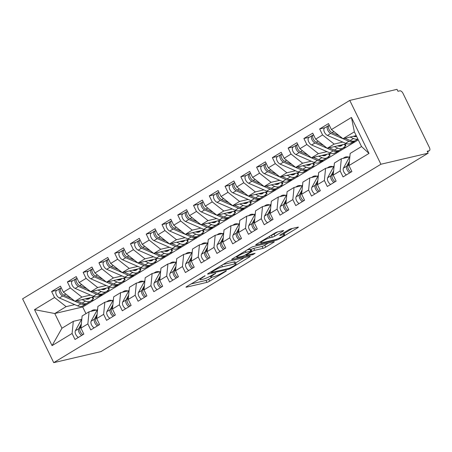 <?xml version="1.0" encoding="UTF-8"?>
<svg xmlns="http://www.w3.org/2000/svg" width="452" height="452" viewBox="0 0 452 452"><rect width="100%" height="100%" fill="white"/><g stroke="black" fill="none" stroke-linecap="round" stroke-linejoin="round"><path stroke-width="0.68" d="M205.095 275.703L186.766 286.523A2.136 0.311 154 0 0 185.987 287.189A2.136 0.311 154 0 0 186.36 287.189L206.92 282.376A2.136 0.311 154 0 0 209.609 281.167L226.051 271.194L226.339 270.725L222.327 272.861A6.831 0.989 154 0 1 213.717 276.72L212.005 277.121A6.831 0.989 154 0 1 210.818 277.116A6.831 0.989 154 0 1 213.304 274.974L215.717 273.217L211.705 275.353A6.831 0.989 154 0 1 203.095 279.212L201.383 279.613A6.831 0.989 154 0 1 200.196 279.602A6.831 0.989 154 0 1 202.682 277.466L205.095 275.703M282.805 231.277A2.136 0.311 154 0 0 283.579 230.605A2.136 0.311 154 0 0 283.212 230.605L277.443 231.955A2.136 0.311 154 0 0 274.754 233.164L256.487 244.238A2.136 0.311 154 0 0 255.713 244.905A2.136 0.311 154 0 0 256.081 244.911L276.641 240.091A2.136 0.311 154 0 0 279.33 238.888L297.597 227.808A2.136 0.311 154 0 0 298.371 227.141A2.136 0.311 154 0 0 297.998 227.141L291.031 228.774A2.136 0.311 154 0 0 288.342 229.978L280.528 234.718A2.136 0.311 154 0 0 279.748 235.385A2.136 0.311 154 0 0 280.121 235.39L283.579 234.577A5.712 0.825 154 0 1 284.568 234.588A5.712 0.825 154 0 1 281.217 237.102A5.712 0.825 154 0 1 275.296 239.6L261.764 242.769A5.712 0.825 154 0 1 260.77 242.764A5.712 0.825 154 0 1 264.121 240.249A5.712 0.825 154 0 1 270.042 237.752L272.296 237.221A2.136 0.311 154 0 0 274.985 236.017L282.805 231.277L282.551 230.757M100.977 351.588L53.731 362.657L380.906 164.245L428.151 153.177L100.977 351.588M229.311 261.149A2.136 0.311 154 0 0 226.616 262.352L208.355 273.426A2.136 0.311 154 0 0 207.581 274.093A2.136 0.311 154 0 0 207.948 274.098L228.509 269.279A2.136 0.311 154 0 0 231.198 268.076L249.464 257.002A2.136 0.311 154 0 0 250.238 256.335A2.136 0.311 154 0 0 249.866 256.329L229.311 261.149M232.424 258.832L250.685 247.758A2.136 0.311 154 0 1 253.374 246.549L273.935 241.735A2.136 0.311 154 0 1 274.307 241.735A2.136 0.311 154 0 1 273.528 242.408L265.714 247.148A2.136 0.311 154 0 1 263.024 248.351L254.685 250.306A2.136 0.311 154 0 0 251.996 251.51L246.809 254.657A2.136 0.311 154 0 0 246.035 255.323A2.136 0.311 154 0 0 246.408 255.323L255.086 253.295L252.917 254.606L232.017 259.505A2.136 0.311 154 0 1 231.644 259.499A2.136 0.311 154 0 1 232.424 258.832M352.238 143.521L351.848 142.719M336.474 153.087L336.079 152.279M320.705 162.647L320.315 161.844M304.936 172.212L304.546 171.404M289.173 181.772L288.777 180.964M273.403 191.332L273.008 190.529M257.634 200.897L257.244 200.089M241.871 210.457L241.475 209.655M226.102 220.022L225.706 219.214M210.333 229.582L209.943 228.774M194.569 239.142L194.174 238.34M178.8 248.707L178.404 247.899M163.031 258.267L162.641 257.465M147.262 267.827L146.872 267.025M131.498 277.392L131.103 276.584M115.729 286.952L115.339 286.15M428.151 153.177L427.208 151.245L429.072 150.804A3.26 1.729 58.8 0 0 429.343 150.697A3.26 1.729 58.8 0 0 429.4 147.493L402.986 93.332A3.26 1.729 58.8 0 0 399.822 90.841L397.963 91.276L397.02 89.343L349.775 100.412L380.906 164.245M349.775 100.412L22.6 298.823L53.731 362.657M91.095 300.789L94.056 300.094L82.705 306.981L54.777 313.524L34.516 309.643L52.065 345.622L72.088 333.48L75.015 339.475L83.846 334.118L80.919 328.124L87.857 323.914L90.784 329.915L99.609 324.559L96.688 318.558L103.627 314.355L106.548 320.349L115.379 314.993L112.452 308.998L119.39 304.789L122.317 310.79L131.148 305.433L128.221 299.439L135.159 295.229L138.086 301.224L146.911 295.874L143.99 289.873L150.928 285.67L153.849 291.664L162.68 286.308L159.754 280.313L166.692 276.104L169.619 282.104L178.45 276.748L175.523 270.754L182.461 266.544L185.388 272.539L194.219 267.183L191.292 261.188L198.23 256.979L201.151 262.979L209.982 257.623L207.061 251.628L213.994 247.419L216.92 253.414L225.751 248.063L222.825 242.063L229.763 237.859L232.69 243.854L241.521 238.498L238.594 232.503L245.532 228.294L248.459 234.294L257.284 228.938L254.363 222.943L261.301 218.734L264.222 224.729L273.053 219.373L270.126 213.378L277.065 209.169L279.991 215.169L288.822 209.813L285.896 203.818L292.834 199.609L295.761 205.603L304.586 200.253L301.665 194.253L308.603 190.049L311.524 196.044L320.355 190.687L317.428 184.693L324.366 180.484L327.293 186.484L336.124 181.128L333.197 175.133L340.136 170.924L343.062 176.918L351.888 171.568L348.967 165.568L350.176 153.431L361.532 146.544L354.357 131.843L343.006 138.73L356.21 135.64M34.516 309.643L54.539 297.501L66.133 306.637L74.721 304.625M57.099 290.218L51.618 291.5L54.539 297.501M51.618 291.5L60.449 286.15L63.37 292.145L70.309 287.935L81.897 297.077L90.49 295.066M72.862 280.658L67.382 281.941L70.309 287.935M67.382 281.941L76.213 276.584L79.14 282.585L86.078 278.375L97.666 287.517L106.254 285.5M88.632 271.093L83.151 272.381L86.078 278.375M83.151 272.381L91.982 267.025L94.909 273.019L101.847 268.816L113.435 277.952L122.023 275.94M104.401 261.533L98.92 262.815L101.847 268.816M98.92 262.815L107.751 257.465L110.672 263.459L117.61 259.25L129.199 268.392L137.792 266.381M120.164 251.973L114.689 253.256L117.61 259.25M114.689 253.256L123.515 247.899L126.441 253.894L133.38 249.69L144.968 258.827L153.556 256.815M135.933 242.408L130.453 243.69L133.38 249.69M130.453 243.69L139.284 238.34L142.21 244.334L149.149 240.125L160.737 249.267L169.325 247.255M151.702 232.848L146.222 234.13L149.149 240.125M146.222 234.13L155.053 228.774L157.974 234.774L164.912 230.565L176.5 239.707L185.094 237.69M167.472 223.282L161.991 224.571L164.912 230.565M161.991 224.571L170.816 219.214L173.743 225.209L180.681 221.005L192.269 230.141L200.863 228.13M183.235 213.723L177.755 215.005L180.681 221.005M177.755 215.005L186.586 209.655L189.512 215.649L196.45 211.44L208.039 220.582L216.627 218.57M199.004 204.163L193.524 205.445L196.45 211.44M193.524 205.445L202.355 200.089L205.276 206.084L212.214 201.88L223.808 211.016L232.396 209.005M214.773 194.597L209.293 195.885L212.214 201.88M209.293 195.885L218.124 190.529L221.045 196.524L227.983 192.315L239.571 201.456L248.165 199.445M230.537 185.037L225.056 186.32L227.983 192.315M225.056 186.32L233.887 180.964L236.814 186.964L243.752 182.755L255.34 191.897L263.928 189.88M246.306 175.478L240.826 176.76L243.752 182.755M240.826 176.76L249.657 171.404L252.583 177.399L259.516 173.195L271.11 182.331L279.698 180.32M262.075 165.912L256.595 167.195L259.516 173.195M256.595 167.195L265.426 161.844L268.347 167.839L275.285 163.63L286.873 172.771L295.467 170.76M277.839 156.352L272.364 157.635L275.285 163.63M272.364 157.635L281.189 152.279L284.116 158.279L291.054 154.07L302.642 163.206L311.23 161.195M293.608 146.787L288.127 148.075L291.054 154.07M288.127 148.075L296.958 142.719L299.885 148.714L306.823 144.504L318.411 153.646L326.999 151.635M309.377 137.227L303.897 138.51L306.823 144.504M303.897 138.51L312.727 133.154L315.649 139.154L322.587 134.945L334.175 144.086L342.769 142.069M325.141 127.667L319.666 128.95L322.587 134.945M319.666 128.95L328.491 123.594L331.418 129.588L351.441 117.447L368.99 153.426L348.967 165.568M349.565 156.861L341.345 158.788L334.412 162.991L333.197 175.133M340.136 170.924L341.345 158.788M331.418 129.588L343.006 138.73M354.357 131.843L351.441 117.447M333.796 166.421L325.581 168.347L318.643 172.557L317.428 184.693M324.366 180.484L325.581 168.347M358.272 139.866L94.056 300.094M334.175 144.086L327.237 148.29L346.763 143.719M352.362 142.408L355.165 141.747M315.649 139.154L327.237 148.29M318.027 175.986L309.812 177.907L302.874 182.116L301.665 194.253M308.603 190.049L309.812 177.907M343.373 147.798L346.339 147.103M318.411 153.646L311.473 157.855L330.994 153.279M336.593 151.968L339.401 151.313M299.885 148.714L311.473 157.855M302.264 185.546L294.043 187.473L287.105 191.676L285.896 203.818M292.834 199.609L294.043 187.473M327.604 157.358L330.57 156.663M302.642 163.206L295.704 167.415L315.23 162.844M320.83 161.528L323.632 160.872M284.116 158.279L295.704 167.415M286.495 195.106L278.279 197.032L271.341 201.242L270.126 213.378M277.065 209.169L278.279 197.032M311.84 166.924L314.801 166.229M286.873 172.771L279.935 176.975L299.461 172.404M305.06 171.093L307.863 170.438M268.347 167.839L279.935 176.975M270.725 204.671L262.51 206.598L255.572 210.802L254.363 222.943M261.301 218.734L262.51 206.598M296.071 176.483L299.032 175.788M271.11 182.331L264.171 186.54L283.692 181.964M289.291 180.653L292.099 179.998M252.583 177.399L264.171 186.54M254.962 214.231L246.741 216.158L239.803 220.367L238.594 232.503M245.532 228.294L246.741 216.158M280.302 186.049L283.268 185.354M255.34 191.897L248.402 196.1L267.923 191.529M273.528 190.219L276.33 189.557M236.814 186.964L248.402 196.1M239.193 223.796L230.978 225.717L224.039 229.927L222.825 242.063M229.763 237.859L230.978 225.717M264.539 195.609L267.499 194.914M239.571 201.456L232.633 205.666L252.159 201.089M257.759 199.778L260.561 199.123M221.045 196.524L232.633 205.666M223.424 233.356L215.208 235.283L208.27 239.487L207.061 251.628M213.994 247.419L215.208 235.283M248.769 205.168L251.73 204.473M223.808 211.016L216.87 215.225L236.39 210.655M241.989 209.338L244.792 208.683M205.276 206.084L216.87 215.225M207.66 242.916L199.439 244.843L192.501 249.052L191.292 261.188M198.23 256.979L199.439 244.843M233 214.734L235.967 214.039M208.039 220.582L201.1 224.785L220.621 220.214M226.22 218.904L229.028 218.243M189.512 215.649L201.1 224.785M191.891 252.482L183.67 254.408L176.738 258.612L175.523 270.754M182.461 266.544L183.67 254.408M217.231 224.294L220.197 223.599M192.269 230.141L185.331 234.351L204.858 229.774M210.457 228.463L213.259 227.808M173.743 225.209L185.331 234.351M176.122 262.041L167.907 263.968L160.968 268.177L159.754 280.313M166.692 276.104L167.907 263.968M201.468 233.853L204.428 233.164M176.5 239.707L169.568 243.91L189.089 239.34M194.688 238.029L197.49 237.368M157.974 234.774L169.568 243.91M160.353 271.607L152.138 273.528L145.199 277.737L143.99 289.873M150.928 285.67L152.138 273.528M185.699 243.419L188.665 242.724M160.737 249.267L153.799 253.476L173.319 248.899M178.919 247.589L181.727 246.933M142.21 244.334L153.799 253.476M144.589 281.167L136.368 283.093L129.43 287.297L128.221 299.439M135.159 295.229L136.368 283.093M169.929 252.979L172.896 252.284M144.968 258.827L138.029 263.036L157.556 258.465M163.155 257.148L165.957 256.493M126.441 253.894L138.029 263.036M128.82 290.726L120.605 292.653L113.667 296.862L112.452 308.998M119.39 304.789L120.605 292.653M154.166 262.544L157.126 261.849M129.199 268.392L122.26 272.596L141.787 268.025M147.386 266.714L150.188 266.053M110.672 263.459L122.26 272.596M113.051 300.292L104.836 302.213L97.898 306.422L96.688 318.558M103.627 314.355L104.836 302.213M138.397 272.104L141.363 271.409M113.435 277.952L106.497 282.161L126.018 277.584M131.617 276.274L134.425 275.618M94.909 273.019L106.497 282.161M97.287 309.852L89.067 311.778L82.128 315.988L80.919 328.124M87.857 323.914L89.067 311.778M122.628 281.664L125.594 280.974M97.666 287.517L90.728 291.721L110.248 287.15M115.853 285.839L118.656 285.178M79.14 282.585L90.728 291.721M99.96 296.518L99.57 295.71M81.518 319.417L73.303 321.338L61.947 328.225L52.065 345.622M72.088 333.48L73.303 321.338M106.864 291.229L109.825 290.534M81.897 297.077L74.959 301.286L94.485 296.71M100.084 295.399L102.886 294.744M63.37 292.145L74.959 301.286M66.133 306.637L54.777 313.524L61.947 328.225M82.705 306.981L85.965 313.66M368.99 153.426L361.532 146.544M191.01 283.946L205.976 280.438A2.136 0.311 154 0 0 208.666 279.234L212.237 277.07M235.548 262.928L244.278 257.64M211.655 272.019L211.372 272.488L229.418 268.262L233.548 266.058A6.831 0.989 154 0 0 236.034 263.917A6.831 0.989 154 0 0 234.842 263.911L222.508 266.799A6.831 0.989 154 0 0 213.903 270.658L211.655 272.019L211.434 271.562M236.034 263.917L235.091 261.985A6.831 0.989 154 0 0 233.899 261.974L234.842 263.911M223.045 264.516L233.899 261.974M268.341 243.046L264.77 245.21L265.714 247.148M250.527 249.894L251.052 249.577A2.136 0.311 154 0 1 253.742 248.368L262.081 246.419A2.136 0.311 154 0 0 264.77 245.21M246.035 252.329A5.712 0.825 154 0 0 240.114 254.832A5.712 0.825 154 0 0 236.758 257.346A5.712 0.825 154 0 0 237.752 257.352L242.521 256.233A2.136 0.311 154 0 0 245.21 255.03L250.397 251.888A2.136 0.311 154 0 0 251.171 251.216A2.136 0.311 154 0 0 250.803 251.216L246.035 252.329L245.374 250.979M251.171 251.216L250.227 249.284A2.136 0.311 154 0 0 249.86 249.278L250.803 251.216M247.114 249.922L249.86 249.278M271.177 235.328L271.353 235.289A2.136 0.311 154 0 0 274.042 234.079L277.618 231.916M284.048 233.52L292.41 228.452M59.834 288.562L56.517 290.568A4.35 2.305 58.8 0 0 56.449 294.834A4.35 2.305 58.8 0 0 59.398 297.981L77.569 305.857A13.701 7.266 58.8 0 0 82.705 305.936L86.016 303.93A13.701 7.266 -121.2 0 1 80.88 303.851L62.709 295.975A4.35 2.305 -121.2 0 1 59.76 292.828A4.35 2.305 -121.2 0 1 59.834 288.562A4.35 2.305 -121.2 0 1 60.184 288.416L60.613 288.308M71.275 298.376L63.975 295.212A4.35 2.305 -121.2 0 1 61.02 292.06A4.35 2.305 -121.2 0 1 61.093 287.794L61.212 287.721M87.665 299.196L88.451 298.489L87.287 299.207M85.428 298.834A10.876 5.769 58.8 0 0 89.123 298.738A10.876 5.769 58.8 0 0 89.547 298.433L90.434 297.659M88.389 298.139A4.35 0.333 -34 0 0 86.784 299.173M86.609 303.484L86.547 303.541A13.701 7.266 -121.2 0 1 86.016 303.93M92.7 297.128L93.609 298.478A4.35 0.333 146 0 1 93.157 298.998L92.005 297.292M82.078 299.614L85.451 301.077A13.701 7.266 58.8 0 0 90.586 301.156A13.701 7.266 58.8 0 0 91.123 300.766L93.157 298.998M90.586 301.156L87.276 303.168A13.701 7.266 -121.2 0 1 82.14 303.089L76.919 300.823M81.157 325.728L79.947 327.96A4.35 2.305 58.8 0 0 80.354 331.706A4.35 2.305 58.8 0 0 82.936 334.666M81.349 323.818L78.688 328.728A4.35 2.305 58.8 0 0 79.094 332.469A4.35 2.305 58.8 0 0 81.676 335.435M78.365 337.441A4.35 2.305 -121.2 0 1 75.783 334.48A4.35 2.305 -121.2 0 1 75.371 330.734L81.852 318.807M91.355 311.242A13.701 7.266 -121.2 0 1 92.321 310.417A13.701 7.266 -121.2 0 1 95.581 309.914L96.406 310.061M75.597 278.997L72.286 281.008A4.35 2.305 58.8 0 0 72.213 285.274A4.35 2.305 58.8 0 0 75.168 288.421L93.332 296.297A13.701 7.266 58.8 0 0 98.468 296.376L101.785 294.371A13.701 7.266 -121.2 0 1 96.643 294.292L78.478 286.415A4.35 2.305 -121.2 0 1 75.529 283.263A4.35 2.305 -121.2 0 1 75.597 278.997A4.35 2.305 -121.2 0 1 75.953 278.856L76.382 278.748M87.038 288.811L79.738 285.647A4.35 2.305 -121.2 0 1 76.789 282.5A4.35 2.305 -121.2 0 1 76.857 278.234L76.981 278.161M103.435 289.636L104.22 288.924L103.05 289.647M101.197 289.269A10.876 5.769 58.8 0 0 104.887 289.178A10.876 5.769 58.8 0 0 105.31 288.868L106.203 288.099M104.158 288.574A4.35 0.333 -34 0 0 102.553 289.613M102.378 293.924L102.316 293.981A13.701 7.266 -121.2 0 1 101.785 294.371M108.469 287.568L109.378 288.918A4.35 0.333 146 0 1 108.926 289.438L107.774 287.726M97.847 290.054L101.22 291.517A13.701 7.266 58.8 0 0 106.356 291.596A13.701 7.266 58.8 0 0 106.887 291.207L108.926 289.438M106.356 291.596L103.045 293.602A13.701 7.266 -121.2 0 1 97.909 293.523L92.688 291.263M91.366 269.437L88.055 271.443A4.35 2.305 58.8 0 0 87.982 275.709A4.35 2.305 58.8 0 0 90.937 278.861L109.101 286.737A13.701 7.266 58.8 0 0 114.237 286.817L117.548 284.805A13.701 7.266 -121.2 0 1 112.412 284.726L94.248 276.85A4.35 2.305 -121.2 0 1 91.293 273.703A4.35 2.305 -121.2 0 1 91.366 269.437A4.35 2.305 -121.2 0 1 91.722 269.29L92.146 269.189M102.807 279.251L95.508 276.087A4.35 2.305 -121.2 0 1 92.553 272.935A4.35 2.305 -121.2 0 1 92.626 268.674L92.75 268.595M119.198 280.07L119.983 279.364L118.819 280.082M116.961 279.709A10.876 5.769 58.8 0 0 120.656 279.613A10.876 5.769 58.8 0 0 121.079 279.308L121.967 278.534M119.921 279.014A4.35 0.333 -34 0 0 118.317 280.048M118.147 284.364L118.085 284.415A13.701 7.266 -121.2 0 1 117.548 284.805M124.238 278.003L125.147 279.353A4.35 0.333 146 0 1 124.695 279.873L123.543 278.166M113.61 280.494L116.983 281.958A13.701 7.266 58.8 0 0 122.125 282.031A13.701 7.266 58.8 0 0 122.656 281.641L124.695 279.873M122.125 282.031L118.808 284.042A13.701 7.266 -121.2 0 1 113.672 283.963L108.457 281.703M107.135 259.877L103.824 261.883A4.35 2.305 58.8 0 0 103.751 266.149A4.35 2.305 58.8 0 0 106.7 269.296L124.871 277.172A13.701 7.266 58.8 0 0 130.006 277.251L133.317 275.245A13.701 7.266 -121.2 0 1 128.182 275.166L110.011 267.29A4.35 2.305 -121.2 0 1 107.062 264.137A4.35 2.305 -121.2 0 1 107.135 259.877A4.35 2.305 -121.2 0 1 107.486 259.73L107.915 259.623M118.577 269.691L111.277 266.522A4.35 2.305 -121.2 0 1 108.322 263.375A4.35 2.305 -121.2 0 1 108.395 259.109L108.52 259.036M134.967 270.511L135.753 269.804L134.589 270.522M132.73 270.143A10.876 5.769 58.8 0 0 136.425 270.053A10.876 5.769 58.8 0 0 136.849 269.742L137.736 268.974M135.69 269.454A4.35 0.333 -34 0 0 134.086 270.488M133.911 274.799L133.849 274.856A13.701 7.266 -121.2 0 1 133.317 275.245M140.001 268.443L140.917 269.793A4.35 0.333 146 0 1 140.459 270.313L139.312 268.607M129.379 270.929L132.752 272.392A13.701 7.266 58.8 0 0 137.888 272.471A13.701 7.266 58.8 0 0 138.425 272.081L140.459 270.313M137.888 272.471L134.577 274.477A13.701 7.266 -121.2 0 1 129.441 274.404L124.221 272.138M122.899 250.312L119.588 252.323A4.35 2.305 58.8 0 0 119.52 256.583A4.35 2.305 58.8 0 0 122.469 259.736L140.634 267.612A13.701 7.266 58.8 0 0 145.776 267.691L149.087 265.68A13.701 7.266 -121.2 0 1 143.945 265.606L125.78 257.725A4.35 2.305 -121.2 0 1 122.831 254.578A4.35 2.305 -121.2 0 1 122.899 250.312A4.35 2.305 -121.2 0 1 123.255 250.165L123.684 250.063M134.34 260.126L127.04 256.962A4.35 2.305 -121.2 0 1 124.091 253.815A4.35 2.305 -121.2 0 1 124.164 249.549L124.283 249.476M150.736 260.945L151.522 260.239L150.352 260.962M148.499 260.584A10.876 5.769 58.8 0 0 152.188 260.493A10.876 5.769 58.8 0 0 152.612 260.182L153.505 259.408M151.46 259.889A4.35 0.333 -34 0 0 149.855 260.923M149.68 265.239L149.618 265.29A13.701 7.266 -121.2 0 1 149.087 265.68M155.77 258.877L156.68 260.228A4.35 0.333 146 0 1 156.228 260.748L155.076 259.041M145.148 261.369L148.522 262.832A13.701 7.266 58.8 0 0 153.657 262.911A13.701 7.266 58.8 0 0 154.188 262.522L156.228 260.748M153.657 262.911L150.346 264.917A13.701 7.266 -121.2 0 1 145.211 264.838L139.99 262.578M96.926 316.168L95.711 318.4A4.35 2.305 58.8 0 0 96.123 322.146A4.35 2.305 58.8 0 0 98.705 325.107M97.118 314.259L94.451 319.163A4.35 2.305 58.8 0 0 94.863 322.909A4.35 2.305 58.8 0 0 97.446 325.869M94.135 327.881A4.35 2.305 -121.2 0 1 91.553 324.915A4.35 2.305 -121.2 0 1 91.14 321.174L97.615 309.241M107.124 301.682A13.701 7.266 -121.2 0 1 108.09 300.851A13.701 7.266 -121.2 0 1 111.35 300.354L112.175 300.495M112.695 306.603L111.48 308.835A4.35 2.305 58.8 0 0 111.893 312.581A4.35 2.305 58.8 0 0 114.475 315.547M112.881 304.693L110.22 309.603A4.35 2.305 58.8 0 0 110.633 313.349A4.35 2.305 58.8 0 0 113.215 316.31M109.904 318.315A4.35 2.305 -121.2 0 1 107.322 315.355A4.35 2.305 -121.2 0 1 106.909 311.609L113.384 299.682M122.893 292.116A13.701 7.266 -121.2 0 1 123.854 291.291A13.701 7.266 -121.2 0 1 127.119 290.794L127.939 290.935M128.458 297.043L127.249 299.275A4.35 2.305 58.8 0 0 127.662 303.021A4.35 2.305 58.8 0 0 130.244 305.981M128.65 295.133L125.989 300.038A4.35 2.305 58.8 0 0 126.396 303.784A4.35 2.305 58.8 0 0 128.978 306.75M125.667 308.756A4.35 2.305 -121.2 0 1 123.085 305.795A4.35 2.305 -121.2 0 1 122.678 302.049L129.153 290.116M138.657 282.556A13.701 7.266 -121.2 0 1 139.623 281.732A13.701 7.266 -121.2 0 1 142.883 281.229L143.708 281.37M144.228 287.478L143.018 289.715A4.35 2.305 58.8 0 0 143.425 293.455A4.35 2.305 58.8 0 0 146.007 296.422M144.42 285.568L141.753 290.478A4.35 2.305 58.8 0 0 142.165 294.224A4.35 2.305 58.8 0 0 144.747 297.184M141.436 299.196A4.35 2.305 -121.2 0 1 138.854 296.229A4.35 2.305 -121.2 0 1 138.442 292.484L144.917 280.556M154.426 272.991A13.701 7.266 -121.2 0 1 155.392 272.166A13.701 7.266 -121.2 0 1 158.652 271.669L159.477 271.81M138.668 240.752L135.357 242.758A4.35 2.305 58.8 0 0 135.284 247.024A4.35 2.305 58.8 0 0 138.239 250.171L156.403 258.052A13.701 7.266 58.8 0 0 161.539 258.126L164.85 256.12A13.701 7.266 -121.2 0 1 159.714 256.041L141.549 248.165A4.35 2.305 -121.2 0 1 138.594 245.018A4.35 2.305 -121.2 0 1 138.668 240.752A4.35 2.305 -121.2 0 1 139.024 240.605L139.448 240.498M150.109 250.566L142.809 247.402A4.35 2.305 -121.2 0 1 139.86 244.249A4.35 2.305 -121.2 0 1 139.928 239.984L140.052 239.91M166.5 251.385L167.285 250.679L166.121 251.397M164.262 251.024A10.876 5.769 58.8 0 0 167.958 250.928A10.876 5.769 58.8 0 0 168.381 250.623L169.268 249.849M167.223 250.329A4.35 0.333 -34 0 0 165.618 251.363M165.449 255.674L165.387 255.73A13.701 7.266 -121.2 0 1 164.85 256.12M171.54 249.318L172.449 250.668A4.35 0.333 146 0 1 171.997 251.188L170.845 249.481M160.912 251.809L164.285 253.267A13.701 7.266 58.8 0 0 169.427 253.346A13.701 7.266 58.8 0 0 169.958 252.956L171.997 251.188M169.427 253.346L166.116 255.357A13.701 7.266 -121.2 0 1 160.974 255.278L155.759 253.013M159.997 277.918L158.782 280.15A4.35 2.305 58.8 0 0 159.194 283.896A4.35 2.305 58.8 0 0 161.776 286.856M160.189 276.008L157.522 280.918A4.35 2.305 58.8 0 0 157.934 284.658A4.35 2.305 58.8 0 0 160.517 287.625M157.206 289.63A4.35 2.305 -121.2 0 1 154.624 286.67A4.35 2.305 -121.2 0 1 154.211 282.924L160.686 270.997M170.195 263.431A13.701 7.266 -121.2 0 1 171.161 262.606A13.701 7.266 -121.2 0 1 174.421 262.103L175.24 262.25M154.437 231.187L151.126 233.198A4.35 2.305 58.8 0 0 151.053 237.464A4.35 2.305 58.8 0 0 154.002 240.611L172.172 248.487A13.701 7.266 58.8 0 0 177.308 248.566L180.619 246.56A13.701 7.266 -121.2 0 1 175.483 246.481L157.313 238.605A4.35 2.305 -121.2 0 1 154.364 235.452A4.35 2.305 -121.2 0 1 154.437 231.187A4.35 2.305 -121.2 0 1 154.787 231.045L155.217 230.938M165.878 241.001L158.579 237.837A4.35 2.305 -121.2 0 1 155.624 234.69A4.35 2.305 -121.2 0 1 155.697 230.424L155.821 230.35M182.269 241.826L183.054 241.114L181.89 241.837M180.032 241.458A10.876 5.769 58.8 0 0 183.727 241.368A10.876 5.769 58.8 0 0 184.15 241.057L185.037 240.289M182.992 240.763A4.35 0.333 -34 0 0 181.388 241.803M181.218 246.114L181.15 246.17A13.701 7.266 -121.2 0 1 180.619 246.56M187.303 239.758L188.218 241.108A4.35 0.333 146 0 1 187.761 241.628L186.614 239.916M176.681 242.244L180.054 243.707A13.701 7.266 58.8 0 0 185.19 243.786A13.701 7.266 58.8 0 0 185.727 243.396L187.761 241.628M185.19 243.786L181.879 245.792A13.701 7.266 -121.2 0 1 176.743 245.713L171.528 243.453M175.76 268.358L174.551 270.59A4.35 2.305 58.8 0 0 174.964 274.336A4.35 2.305 58.8 0 0 177.546 277.296M175.952 266.448L173.291 271.353A4.35 2.305 58.8 0 0 173.698 275.098A4.35 2.305 58.8 0 0 176.28 278.059M172.969 280.07A4.35 2.305 -121.2 0 1 170.387 277.104A4.35 2.305 -121.2 0 1 169.98 273.364L176.455 261.431M185.958 253.871A13.701 7.266 -121.2 0 1 186.925 253.041A13.701 7.266 -121.2 0 1 190.185 252.544L191.01 252.685M170.201 221.627L166.89 223.633A4.35 2.305 58.8 0 0 166.822 227.898A4.35 2.305 58.8 0 0 169.771 231.051L187.936 238.927A13.701 7.266 58.8 0 0 193.077 239.006L196.388 236.995A13.701 7.266 -121.2 0 1 191.247 236.916L173.082 229.04A4.35 2.305 -121.2 0 1 170.133 225.893A4.35 2.305 -121.2 0 1 170.201 221.627A4.35 2.305 -121.2 0 1 170.557 221.48L170.986 221.378M181.642 231.441L174.342 228.277A4.35 2.305 -121.2 0 1 171.393 225.124A4.35 2.305 -121.2 0 1 171.466 220.864L171.585 220.791M198.038 232.26L198.823 231.554L197.66 232.272M195.801 231.899A10.876 5.769 58.8 0 0 199.496 231.808A10.876 5.769 58.8 0 0 199.914 231.497L200.807 230.723M198.761 231.204A4.35 0.333 -34 0 0 197.157 232.238M196.982 236.554L196.919 236.605A13.701 7.266 -121.2 0 1 196.388 236.995M203.072 230.192L203.982 231.543A4.35 0.333 146 0 1 203.53 232.062L202.377 230.356M192.45 232.684L195.823 234.147A13.701 7.266 58.8 0 0 200.959 234.221A13.701 7.266 58.8 0 0 201.49 233.831L203.53 232.062M200.959 234.221L197.648 236.232A13.701 7.266 -121.2 0 1 192.512 236.153L187.292 233.893M191.529 258.793L190.32 261.03A4.35 2.305 58.8 0 0 190.727 264.77A4.35 2.305 58.8 0 0 193.309 267.737M191.721 256.883L189.055 261.793A4.35 2.305 58.8 0 0 189.467 265.539A4.35 2.305 58.8 0 0 192.049 268.499M188.738 270.505A4.35 2.305 -121.2 0 1 186.156 267.544A4.35 2.305 -121.2 0 1 185.744 263.798L192.219 251.871M201.728 244.306A13.701 7.266 -121.2 0 1 202.694 243.481A13.701 7.266 -121.2 0 1 205.954 242.984L206.779 243.125M185.97 212.067L182.659 214.073A4.35 2.305 58.8 0 0 182.585 218.339A4.35 2.305 58.8 0 0 185.54 221.486L203.705 229.362A13.701 7.266 58.8 0 0 208.841 229.441L212.152 227.435A13.701 7.266 -121.2 0 1 207.016 227.356L188.851 219.48A4.35 2.305 -121.2 0 1 185.896 216.327A4.35 2.305 -121.2 0 1 185.97 212.067A4.35 2.305 -121.2 0 1 186.326 211.92L186.755 211.813M197.411 221.881L190.111 218.712A4.35 2.305 -121.2 0 1 187.162 215.564A4.35 2.305 -121.2 0 1 187.23 211.299L187.354 211.225M213.802 222.7L214.587 221.994L213.423 222.712M211.564 222.333A10.876 5.769 58.8 0 0 215.259 222.243A10.876 5.769 58.8 0 0 215.683 221.932L216.57 221.164M214.53 221.644A4.35 0.333 -34 0 0 212.92 222.678M212.751 226.989L212.689 227.045A13.701 7.266 -121.2 0 1 212.152 227.435M218.841 220.632L219.751 221.983A4.35 0.333 146 0 1 219.299 222.503L218.147 220.796M208.219 223.118L211.587 224.582A13.701 7.266 58.8 0 0 216.728 224.661A13.701 7.266 58.8 0 0 217.259 224.271L219.299 222.503M216.728 224.661L213.417 226.667A13.701 7.266 -121.2 0 1 208.276 226.593L203.061 224.328M207.298 249.233L206.084 251.465A4.35 2.305 58.8 0 0 206.496 255.21A4.35 2.305 58.8 0 0 209.078 258.171M207.491 247.323L204.824 252.233A4.35 2.305 58.8 0 0 205.236 255.973A4.35 2.305 58.8 0 0 207.818 258.94M204.507 260.945A4.35 2.305 -121.2 0 1 201.925 257.985A4.35 2.305 -121.2 0 1 201.513 254.239L207.988 242.306M217.497 234.746A13.701 7.266 -121.2 0 1 218.463 233.921A13.701 7.266 -121.2 0 1 221.723 233.418L222.548 233.56M201.739 202.502L198.428 204.513A4.35 2.305 58.8 0 0 198.355 208.773A4.35 2.305 58.8 0 0 201.309 211.926L219.474 219.802A13.701 7.266 58.8 0 0 224.61 219.881L227.921 217.87A13.701 7.266 -121.2 0 1 222.785 217.796L204.62 209.914A4.35 2.305 -121.2 0 1 201.665 206.767A4.35 2.305 -121.2 0 1 201.739 202.502A4.35 2.305 -121.2 0 1 202.095 202.355L202.519 202.253M213.18 212.316L205.88 209.152A4.35 2.305 -121.2 0 1 202.925 206.005A4.35 2.305 -121.2 0 1 202.999 201.739L203.123 201.665M229.571 213.135L230.356 212.429L229.192 213.152M227.333 212.773A10.876 5.769 58.8 0 0 231.028 212.683A10.876 5.769 58.8 0 0 231.452 212.372L232.339 211.604M230.294 212.078A4.35 0.333 -34 0 0 228.689 213.112M228.52 217.429L228.458 217.48A13.701 7.266 -121.2 0 1 227.921 217.87M234.611 211.067L235.52 212.417A4.35 0.333 146 0 1 235.068 212.937L233.916 211.231M223.983 213.559L227.356 215.022A13.701 7.266 58.8 0 0 232.492 215.101A13.701 7.266 58.8 0 0 233.029 214.711L235.068 212.937M232.492 215.101L229.181 217.107A13.701 7.266 -121.2 0 1 224.045 217.028L218.83 214.768M223.068 239.667L221.853 241.905A4.35 2.305 58.8 0 0 222.265 245.645A4.35 2.305 58.8 0 0 224.847 248.611M223.254 237.758L220.593 242.667A4.35 2.305 58.8 0 0 221 246.413A4.35 2.305 58.8 0 0 223.582 249.374M220.271 251.385A4.35 2.305 -121.2 0 1 217.689 248.419A4.35 2.305 -121.2 0 1 217.282 244.679L223.757 232.746M233.26 225.181A13.701 7.266 -121.2 0 1 234.226 224.356A13.701 7.266 -121.2 0 1 237.492 223.859L238.311 224M217.502 192.942L214.191 194.948A4.35 2.305 58.8 0 0 214.124 199.213A4.35 2.305 58.8 0 0 217.073 202.36L235.238 210.242A13.701 7.266 58.8 0 0 240.379 210.316L243.69 208.31A13.701 7.266 -121.2 0 1 238.554 208.231L220.384 200.355A4.35 2.305 -121.2 0 1 217.435 197.208A4.35 2.305 -121.2 0 1 217.502 192.942A4.35 2.305 -121.2 0 1 217.858 192.795L218.288 192.688M228.949 202.756L221.649 199.592A4.35 2.305 -121.2 0 1 218.695 196.439A4.35 2.305 -121.2 0 1 218.768 192.173L218.887 192.1M245.34 203.575L246.125 202.869L244.961 203.586M243.103 203.214A10.876 5.769 58.8 0 0 246.798 203.117A10.876 5.769 58.8 0 0 247.221 202.812L248.108 202.038M246.063 202.519A4.35 0.333 -34 0 0 244.459 203.553M244.283 207.863L244.221 207.92A13.701 7.266 -121.2 0 1 243.69 208.31M250.374 201.507L251.284 202.858A4.35 0.333 146 0 1 250.832 203.377L249.679 201.671M239.752 203.999L243.125 205.457A13.701 7.266 58.8 0 0 248.261 205.536A13.701 7.266 58.8 0 0 248.798 205.146L250.832 203.377M248.261 205.536L244.95 207.547A13.701 7.266 -121.2 0 1 239.814 207.468L234.594 205.202M238.831 230.108L237.622 232.339A4.35 2.305 58.8 0 0 238.029 236.085A4.35 2.305 58.8 0 0 240.611 239.046M239.023 228.198L236.356 233.108A4.35 2.305 58.8 0 0 236.769 236.848A4.35 2.305 58.8 0 0 239.351 239.814M236.04 241.82A4.35 2.305 -121.2 0 1 233.458 238.859A4.35 2.305 -121.2 0 1 233.046 235.113L239.526 223.186M249.029 215.621A13.701 7.266 -121.2 0 1 249.996 214.796A13.701 7.266 -121.2 0 1 253.256 214.293L254.08 214.44M233.272 183.376L229.961 185.388A4.35 2.305 58.8 0 0 229.887 189.654A4.35 2.305 58.8 0 0 232.842 192.801L251.007 200.677A13.701 7.266 58.8 0 0 256.143 200.756L259.459 198.75A13.701 7.266 -121.2 0 1 254.318 198.671L236.153 190.795A4.35 2.305 -121.2 0 1 233.198 187.642A4.35 2.305 -121.2 0 1 233.272 183.376A4.35 2.305 -121.2 0 1 233.627 183.235L234.057 183.128M244.713 193.19L237.413 190.026A4.35 2.305 -121.2 0 1 234.464 186.879A4.35 2.305 -121.2 0 1 234.531 182.614L234.656 182.54M261.109 194.015L261.894 193.309L260.725 194.027M258.872 193.648A10.876 5.769 58.8 0 0 262.561 193.558A10.876 5.769 58.8 0 0 262.985 193.247L263.872 192.479M261.832 192.953A4.35 0.333 -34 0 0 260.228 193.993M260.053 198.304L259.99 198.36A13.701 7.266 -121.2 0 1 259.459 198.75M266.143 191.947L267.053 193.298A4.35 0.333 146 0 1 266.601 193.818L265.448 192.106M255.521 194.433L258.894 195.897A13.701 7.266 58.8 0 0 264.03 195.976A13.701 7.266 58.8 0 0 264.561 195.586L266.601 193.818M264.03 195.976L260.719 197.982A13.701 7.266 -121.2 0 1 255.578 197.903L250.363 195.643M254.6 220.548L253.386 222.779A4.35 2.305 58.8 0 0 253.798 226.525A4.35 2.305 58.8 0 0 256.38 229.486M254.792 218.638L252.126 223.542A4.35 2.305 58.8 0 0 252.538 227.288A4.35 2.305 58.8 0 0 255.12 230.249M251.809 232.26A4.35 2.305 -121.2 0 1 249.227 229.3A4.35 2.305 -121.2 0 1 248.815 225.554L255.29 213.621M264.799 206.061A13.701 7.266 -121.2 0 1 265.765 205.231A13.701 7.266 -121.2 0 1 269.025 204.733L269.85 204.875M249.041 173.817L245.73 175.822A4.35 2.305 58.8 0 0 245.656 180.088A4.35 2.305 58.8 0 0 248.611 183.241L266.776 191.117A13.701 7.266 58.8 0 0 271.912 191.196L275.223 189.185A13.701 7.266 -121.2 0 1 270.087 189.105L251.922 181.229A4.35 2.305 -121.2 0 1 248.967 178.082A4.35 2.305 -121.2 0 1 249.041 173.817A4.35 2.305 -121.2 0 1 249.397 173.67L249.82 173.568M260.482 183.631L253.182 180.467A4.35 2.305 -121.2 0 1 250.227 177.314A4.35 2.305 -121.2 0 1 250.301 173.054L250.425 172.98M276.873 184.45L277.658 183.744L276.494 184.461M274.635 184.088A10.876 5.769 58.8 0 0 278.33 183.998A10.876 5.769 58.8 0 0 278.754 183.687L279.641 182.913M277.596 183.393A4.35 0.333 -34 0 0 275.991 184.427M275.822 188.744L275.76 188.795A13.701 7.266 -121.2 0 1 275.223 189.185M281.912 182.382L282.822 183.732A4.35 0.333 146 0 1 282.37 184.252L281.217 182.546M271.285 184.874L274.658 186.337A13.701 7.266 58.8 0 0 279.799 186.41A13.701 7.266 58.8 0 0 280.33 186.026L282.37 184.252M279.799 186.41L276.483 188.422A13.701 7.266 -121.2 0 1 271.347 188.343L266.132 186.083M270.369 210.982L269.155 213.22A4.35 2.305 58.8 0 0 269.567 216.96A4.35 2.305 58.8 0 0 272.149 219.926M270.556 209.073L267.895 213.982A4.35 2.305 58.8 0 0 268.307 217.728A4.35 2.305 58.8 0 0 270.889 220.689M267.573 222.695A4.35 2.305 -121.2 0 1 264.991 219.734A4.35 2.305 -121.2 0 1 264.584 215.988L271.059 204.061M280.562 196.496A13.701 7.266 -121.2 0 1 281.528 195.671A13.701 7.266 -121.2 0 1 284.794 195.174L285.613 195.315M264.81 164.257L261.499 166.263A4.35 2.305 58.8 0 0 261.425 170.528A4.35 2.305 58.8 0 0 264.375 173.675L282.545 181.551A13.701 7.266 58.8 0 0 287.681 181.631L290.992 179.625A13.701 7.266 -121.2 0 1 285.856 179.546L267.686 171.67A4.35 2.305 -121.2 0 1 264.736 168.517A4.35 2.305 -121.2 0 1 264.81 164.257A4.35 2.305 -121.2 0 1 265.16 164.11L265.59 164.003M276.251 174.071L268.951 170.901A4.35 2.305 -121.2 0 1 265.996 167.754A4.35 2.305 -121.2 0 1 266.07 163.488L266.188 163.415M292.642 174.89L293.427 174.184L292.263 174.901M290.404 174.523A10.876 5.769 58.8 0 0 294.099 174.432A10.876 5.769 58.8 0 0 294.523 174.122L295.41 173.353M293.365 173.834A4.35 0.333 -34 0 0 291.76 174.867M291.585 179.178L291.523 179.235A13.701 7.266 -121.2 0 1 290.992 179.625M297.676 172.822L298.591 174.173A4.35 0.333 146 0 1 298.134 174.692L296.987 172.986M287.054 175.308L290.427 176.772A13.701 7.266 58.8 0 0 295.563 176.851A13.701 7.266 58.8 0 0 296.1 176.461L298.134 174.692M295.563 176.851L292.252 178.856A13.701 7.266 -121.2 0 1 287.116 178.783L281.895 176.517M286.133 201.422L284.924 203.654A4.35 2.305 58.8 0 0 285.331 207.4A4.35 2.305 58.8 0 0 287.913 210.361M286.325 199.513L283.664 204.423A4.35 2.305 58.8 0 0 284.071 208.163A4.35 2.305 58.8 0 0 286.653 211.129M283.342 213.135A4.35 2.305 -121.2 0 1 280.76 210.174A4.35 2.305 -121.2 0 1 280.353 206.428L286.828 194.496M296.331 186.936A13.701 7.266 -121.2 0 1 297.297 186.111A13.701 7.266 -121.2 0 1 300.557 185.608L301.382 185.755M280.573 154.691L277.262 156.703A4.35 2.305 58.8 0 0 277.195 160.963A4.35 2.305 58.8 0 0 280.144 164.116L298.309 171.992A13.701 7.266 58.8 0 0 303.45 172.071L306.761 170.059A13.701 7.266 -121.2 0 1 301.62 169.986L283.455 162.104A4.35 2.305 -121.2 0 1 280.506 158.957A4.35 2.305 -121.2 0 1 280.573 154.691A4.35 2.305 -121.2 0 1 280.929 154.544L281.359 154.443M292.015 164.505L284.715 161.341A4.35 2.305 -121.2 0 1 281.765 158.194A4.35 2.305 -121.2 0 1 281.839 153.929L281.958 153.855M308.411 165.325L309.196 164.618L308.027 165.342M306.173 164.963A10.876 5.769 58.8 0 0 309.863 164.873A10.876 5.769 58.8 0 0 310.287 164.562L311.179 163.793M309.134 164.268A4.35 0.333 -34 0 0 307.529 165.308M307.354 169.619L307.292 169.675A13.701 7.266 -121.2 0 1 306.761 170.059M313.445 163.262L314.355 164.613A4.35 0.333 146 0 1 313.903 165.133L312.75 163.421M302.823 165.748L306.196 167.212A13.701 7.266 58.8 0 0 311.332 167.291A13.701 7.266 58.8 0 0 311.863 166.901L313.903 165.133M311.332 167.291L308.021 169.297A13.701 7.266 -121.2 0 1 302.885 169.217L297.665 166.957M301.902 191.863L300.693 194.094A4.35 2.305 58.8 0 0 301.1 197.84A4.35 2.305 58.8 0 0 303.682 200.801M302.094 189.947L299.427 194.857A4.35 2.305 58.8 0 0 299.84 198.603A4.35 2.305 58.8 0 0 302.422 201.564M299.111 203.575A4.35 2.305 -121.2 0 1 296.529 200.609A4.35 2.305 -121.2 0 1 296.116 196.869L302.591 184.936M312.1 177.376A13.701 7.266 -121.2 0 1 313.066 176.546A13.701 7.266 -121.2 0 1 316.327 176.048L317.151 176.19M296.342 145.132L293.032 147.137A4.35 2.305 58.8 0 0 292.958 151.403A4.35 2.305 58.8 0 0 295.913 154.55L314.078 162.432A13.701 7.266 58.8 0 0 319.214 162.505L322.525 160.5A13.701 7.266 -121.2 0 1 317.389 160.42L299.224 152.544A4.35 2.305 -121.2 0 1 296.269 149.397A4.35 2.305 -121.2 0 1 296.342 145.132A4.35 2.305 -121.2 0 1 296.698 144.985L297.122 144.877M307.784 154.946L300.484 151.782A4.35 2.305 -121.2 0 1 297.535 148.629A4.35 2.305 -121.2 0 1 297.602 144.369L297.727 144.29M324.174 155.765L324.96 155.059L323.796 155.776M321.937 155.403A10.876 5.769 58.8 0 0 325.632 155.307A10.876 5.769 58.8 0 0 326.056 155.002L326.943 154.228M324.898 154.708A4.35 0.333 -34 0 0 323.293 155.742M323.123 160.059L323.061 160.11A13.701 7.266 -121.2 0 1 322.525 160.5M329.214 153.697L330.124 155.047A4.35 0.333 146 0 1 329.672 155.567L328.519 153.861M318.587 156.189L321.96 157.646A13.701 7.266 58.8 0 0 327.101 157.725A13.701 7.266 58.8 0 0 327.632 157.336L329.672 155.567M327.101 157.725L323.79 159.737A13.701 7.266 -121.2 0 1 318.649 159.658L313.434 157.392M317.671 182.297L316.457 184.529A4.35 2.305 58.8 0 0 316.869 188.275A4.35 2.305 58.8 0 0 319.451 191.236M317.858 180.388L315.197 185.297A4.35 2.305 58.8 0 0 315.609 189.043A4.35 2.305 58.8 0 0 318.191 192.004M314.88 194.01A4.35 2.305 -121.2 0 1 312.298 191.049A4.35 2.305 -121.2 0 1 311.886 187.303L318.361 175.376M327.869 167.811A13.701 7.266 -121.2 0 1 328.836 166.986A13.701 7.266 -121.2 0 1 332.096 166.483L332.915 166.63M312.112 135.572L308.801 137.577A4.35 2.305 58.8 0 0 308.727 141.843A4.35 2.305 58.8 0 0 311.677 144.99L329.847 152.866A13.701 7.266 58.8 0 0 334.983 152.945L338.294 150.94A13.701 7.266 -121.2 0 1 333.158 150.861L314.987 142.985A4.35 2.305 -121.2 0 1 312.038 139.832A4.35 2.305 -121.2 0 1 312.112 135.572A4.35 2.305 -121.2 0 1 312.462 135.425L312.891 135.317M323.553 145.386L316.253 142.216A4.35 2.305 -121.2 0 1 313.298 139.069A4.35 2.305 -121.2 0 1 313.372 134.803L313.496 134.73M339.944 146.205L340.729 145.499L339.565 146.216M337.706 145.838A10.876 5.769 58.8 0 0 341.401 145.747A10.876 5.769 58.8 0 0 341.825 145.437L342.712 144.668M340.667 145.148A4.35 0.333 -34 0 0 339.062 146.182M338.893 150.493L338.825 150.55A13.701 7.266 -121.2 0 1 338.294 150.94M344.978 144.137L345.893 145.487A4.35 0.333 146 0 1 345.435 146.007L344.288 144.295M334.356 146.623L337.729 148.087A13.701 7.266 58.8 0 0 342.865 148.166A13.701 7.266 58.8 0 0 343.401 147.776L345.435 146.007M342.865 148.166L339.554 150.171A13.701 7.266 -121.2 0 1 334.418 150.092L329.203 147.832M333.435 172.737L332.226 174.969A4.35 2.305 58.8 0 0 332.638 178.715A4.35 2.305 58.8 0 0 335.22 181.676M333.627 170.828L330.966 175.732A4.35 2.305 58.8 0 0 331.372 179.478A4.35 2.305 58.8 0 0 333.955 182.438M330.644 184.45A4.35 2.305 -121.2 0 1 328.062 181.489A4.35 2.305 -121.2 0 1 327.655 177.743L334.13 165.811M343.633 158.251A13.701 7.266 -121.2 0 1 344.599 157.426A13.701 7.266 -121.2 0 1 347.859 156.923L348.684 157.064M327.875 126.006L324.564 128.018A4.35 2.305 58.8 0 0 324.496 132.278A4.35 2.305 58.8 0 0 327.446 135.43L345.611 143.307A13.701 7.266 58.8 0 0 350.752 143.386L354.063 141.374A13.701 7.266 -121.2 0 1 348.921 141.295L330.757 133.419A4.35 2.305 -121.2 0 1 327.807 130.272A4.35 2.305 -121.2 0 1 327.875 126.006A4.35 2.305 -121.2 0 1 328.231 125.859L328.661 125.758M339.316 135.82L332.017 132.656A4.35 2.305 -121.2 0 1 329.067 129.509A4.35 2.305 -121.2 0 1 329.141 125.244L329.259 125.17M356.374 135.973L355.334 136.657M353.475 136.278A10.876 5.769 58.8 0 0 356.605 136.453M356.244 135.702A4.35 0.333 -34 0 0 354.831 136.617M355.713 136.64L356.408 136.041M354.656 140.934L354.594 140.984A13.701 7.266 -121.2 0 1 354.063 141.374M357.877 139.063L355.323 140.612A13.701 7.266 -121.2 0 1 350.187 140.532L344.966 138.272M350.125 137.063L353.498 138.527A13.701 7.266 58.8 0 0 357.837 138.973M349.204 163.172L347.995 165.409A4.35 2.305 58.8 0 0 348.402 169.15A4.35 2.305 58.8 0 0 350.984 172.116M349.396 161.262L346.729 166.172A4.35 2.305 58.8 0 0 347.142 169.918A4.35 2.305 58.8 0 0 349.724 172.879M346.413 174.884A4.35 2.305 -121.2 0 1 343.831 171.924A4.35 2.305 -121.2 0 1 343.418 168.178L349.893 156.251M427.468 151.776L429.072 150.804M202.456 277.003L202.682 277.466M215.271 273.358L215.429 273.686M213.078 274.517L213.304 274.974M225.893 270.867L226.051 271.194M208.666 279.234L209.609 281.167M205.976 280.438L206.92 282.376M186.213 286.896L186.36 287.189M204.649 275.844L204.807 276.172M249.21 256.482L249.464 257.002M230.972 267.607L231.198 268.076M228.158 268.556L228.509 269.279M207.807 273.799L207.948 274.098M221.774 265.29L222.508 266.799M213.677 270.2L213.903 270.658M273.279 241.888L273.528 242.408M262.081 246.419L263.024 248.351M253.742 248.368L254.685 250.306M251.052 249.577L251.996 251.51M246.589 254.193L246.809 254.657M252.566 253.883L252.917 254.606M231.87 259.205L232.017 259.505M274.042 234.079L274.985 236.017M271.353 235.289L272.296 237.221M269.392 236.413L270.042 237.752M282.935 233.26L283.579 234.577M279.98 235.091L280.121 235.39M297.343 227.294L297.597 227.808M279.003 238.21L279.33 238.888M276.262 239.317L276.641 240.091M255.939 244.611L256.081 244.911M88.654 298.97L89.547 298.433M82.14 303.089L85.451 301.077M63.975 295.212L65.828 294.082M77.569 305.857L80.88 303.851M59.398 297.981L62.709 295.975M78.688 328.728L75.371 330.734M80.998 327.321L79.947 327.96M104.418 289.41L105.31 288.868M97.909 293.523L101.22 291.517M79.738 285.647L81.597 284.523M93.332 296.297L96.643 294.292M75.168 288.421L78.478 286.415M120.187 279.85L121.079 279.308M113.672 283.963L116.983 281.958M95.508 276.087L97.366 274.957M109.101 286.737L112.412 284.726M90.937 278.861L94.248 276.85M135.956 270.285L136.849 269.742M129.441 274.404L132.752 272.392M111.277 266.522L113.13 265.397M124.871 277.172L128.182 275.166M106.7 269.296L110.011 267.29M151.719 260.725L152.612 260.182M145.211 264.838L148.522 262.832M127.04 256.962L128.899 255.838M140.634 267.612L143.945 265.606M122.469 259.736L125.78 257.725M94.451 319.163L91.14 321.174M96.768 317.762L95.711 318.4M110.22 309.603L106.909 311.609M112.537 308.196L111.48 308.835M125.989 300.038L122.678 302.049M128.3 298.636L127.249 299.275M141.753 290.478L138.442 292.484M144.069 289.077L143.018 289.715M167.489 251.159L168.381 250.623M160.974 255.278L164.285 253.267M142.809 247.402L144.668 246.272M156.403 258.052L159.714 256.041M138.239 250.171L141.549 248.165M157.522 280.918L154.211 282.924M159.838 279.511L158.782 280.15M183.258 241.6L184.15 241.057M176.743 245.713L180.054 243.707M158.579 237.837L160.437 236.712M172.172 248.487L175.483 246.481M154.002 240.611L157.313 238.605M173.291 271.353L169.98 273.364M175.602 269.951L174.551 270.59M199.021 232.04L199.914 231.497M192.512 236.153L195.823 234.147M174.342 228.277L176.201 227.147M187.936 238.927L191.247 236.916M169.771 231.051L173.082 229.04M189.055 261.793L185.744 263.798M191.371 260.386L190.32 261.03M214.79 222.474L215.683 221.932M208.276 226.593L211.587 224.582M190.111 218.712L191.97 217.587M203.705 229.362L207.016 227.356M185.54 221.486L188.851 219.48M204.824 252.233L201.513 254.239M207.14 250.826L206.084 251.465M230.56 212.915L231.452 212.372M224.045 217.028L227.356 215.022M205.88 209.152L207.739 208.027M219.474 219.802L222.785 217.796M201.309 211.926L204.62 209.914M220.593 242.667L217.282 244.679M222.904 241.266L221.853 241.905M246.323 203.355L247.221 202.812M239.814 207.468L243.125 205.457M221.649 199.592L223.503 198.462M235.238 210.242L238.554 208.231M217.073 202.36L220.384 200.355M236.356 233.108L233.046 235.113M238.673 231.701L237.622 232.339M262.092 193.789L262.985 193.247M255.578 197.903L258.894 195.897M237.413 190.026L239.272 188.902M251.007 200.677L254.318 198.671M232.842 192.801L236.153 190.795M252.126 223.542L248.815 225.554M254.442 222.141L253.386 222.779M277.861 184.23L278.754 183.687M271.347 188.343L274.658 186.337M253.182 180.467L255.041 179.337M266.776 191.117L270.087 189.105M248.611 183.241L251.922 181.229M267.895 213.982L264.584 215.988M270.211 212.581L269.155 213.22M293.63 174.664L294.523 174.122M287.116 178.783L290.427 176.772M268.951 170.901L270.804 169.777M282.545 181.551L285.856 179.546M264.375 173.675L267.686 171.67M283.664 204.423L280.353 206.428M285.975 203.016L284.924 203.654M309.394 165.104L310.287 164.562M302.885 169.217L306.196 167.212M284.715 161.341L286.574 160.217M298.309 171.992L301.62 169.986M280.144 164.116L283.455 162.104M299.427 194.857L296.116 196.869M301.744 193.456L300.693 194.094M325.163 155.544L326.056 155.002M318.649 159.658L321.96 157.646M300.484 151.782L302.343 150.652M314.078 162.432L317.389 160.42M295.913 154.55L299.224 152.544M315.197 185.297L311.886 187.303M317.513 183.891L316.457 184.529M340.932 145.979L341.825 145.437M334.418 150.092L337.729 148.087M316.253 142.216L318.106 141.092M329.847 152.866L333.158 150.861M311.677 144.99L314.987 142.985M330.966 175.732L327.655 177.743M333.277 174.331L332.226 174.969M350.187 140.532L353.498 138.527M332.017 132.656L333.875 131.532M345.611 143.307L348.921 141.295M327.446 135.43L330.757 133.419M346.729 166.172L343.418 168.178M349.046 164.771L347.995 165.409M427.49 151.821L429.343 150.697M199.733 278.658L200.196 279.602M210.338 276.132L210.818 277.116M210.835 271.923L211.112 272.488M245.735 254.713L246.035 255.323M236.328 256.465L236.758 257.346M260.346 241.899L260.77 242.764M283.698 232.797L284.568 234.588M92.321 310.417L90.711 311.394M108.09 300.851L106.474 301.829M123.854 291.291L122.243 292.269M139.623 281.732L138.013 282.709M155.392 272.166L153.776 273.144M171.161 262.606L169.545 263.584M186.925 253.041L185.314 254.018M202.694 243.481L201.083 244.459M218.463 233.921L216.847 234.899M234.226 224.356L232.616 225.333M249.996 214.796L248.385 215.773M265.765 205.231L264.149 206.214M281.528 195.671L279.918 196.648M297.297 186.111L295.687 187.088M313.066 176.546L311.451 177.523M328.836 166.986L327.22 167.963M344.599 157.426L342.989 158.403"/></g></svg>
